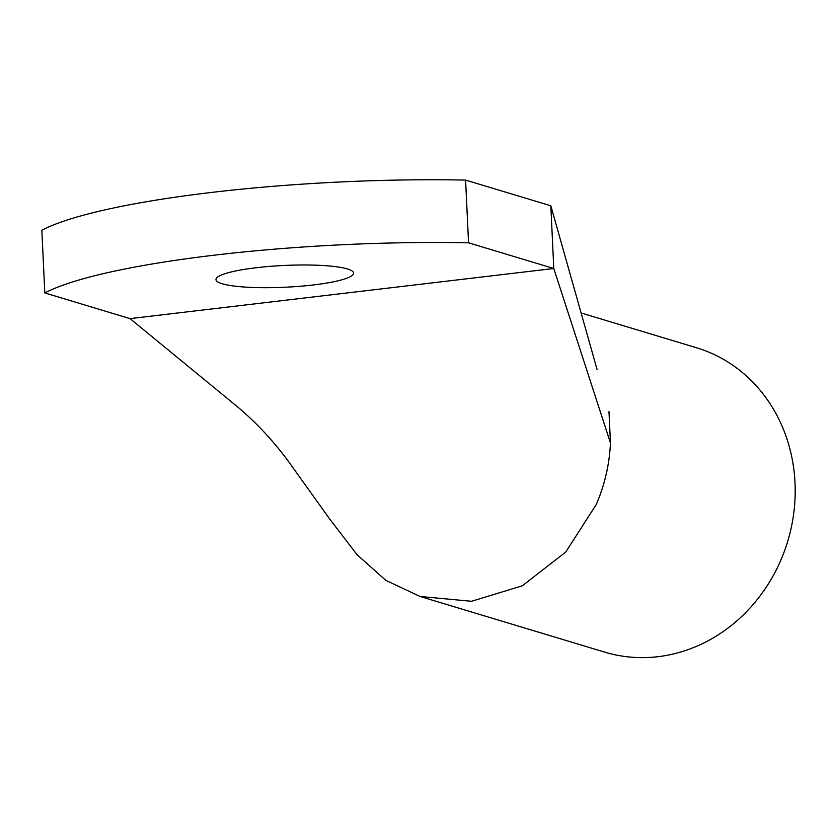 <?xml version="1.0" encoding="UTF-8"?>
<svg xmlns="http://www.w3.org/2000/svg" width="837" height="837" viewBox="0 0 837 837"><rect width="100%" height="100%" fill="white"/><g stroke="black" fill="none" stroke-linecap="round" stroke-linejoin="round"><path stroke-width="1.26" d="M465.592 180.091L550.83 205.787L553.78 268.499L468.553 242.814A317.914 50.283 177.3 0 0 44.811 292.94L41.85 230.227A317.914 50.283 177.3 0 1 465.592 180.091L468.553 242.814M130.038 318.625L553.78 268.499L610.455 442.961C609.462 464.263 604.743 484.759 596.3 504.46L565.718 552.085L522.267 585.816L471.545 601.28L420.111 596.488L385.721 580.292L356.949 554.575L329.652 518.961L288.399 461.344C273.228 440.817 256.373 422.727 237.834 407.085L130.038 318.625L44.811 292.94M347.386 268.939A68.885 10.891 177.3 0 0 269.922 266.375A68.885 10.891 177.3 0 0 215.977 279.589A68.885 10.891 177.3 0 0 222.182 283.753A68.885 10.891 177.3 0 0 299.646 286.306A68.885 10.891 177.3 0 0 353.591 273.103A68.885 10.891 177.3 0 0 347.386 268.939M550.83 205.787L597.116 369.64M610.455 442.972L608.98 411.616M581.108 312.975L696.415 347.721A158.957 143.273 106.8 0 1 780.869 560.089A158.957 143.273 106.8 0 1 604.68 652.117L420.111 596.488"/></g></svg>

